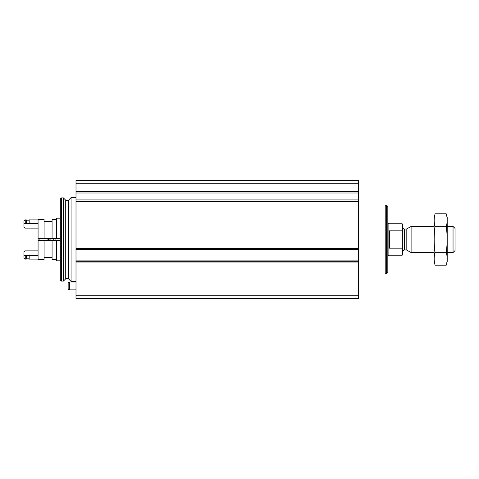 <?xml version="1.0" encoding="UTF-8"?>
<svg xmlns="http://www.w3.org/2000/svg" width="479" height="479" viewBox="0 0 479 479"><rect width="100%" height="100%" fill="white"/><g stroke="black" fill="none" stroke-linecap="round" stroke-linejoin="round"><path stroke-width="0.72" d="M76.005 295.741L76.005 180.643L358.526 180.643L358.526 249.158L76.005 249.146L358.526 249.158L358.526 298.357L76.005 298.357L76.005 295.741L358.526 295.741M76.005 191.732L358.526 191.714L76.005 191.732M76.005 281.353L71.06 281.353L71.06 197.647L76.005 197.647M63.426 281.095L63.426 197.905L61.36 197.905L61.36 281.095L63.426 281.095L65.725 278.79L65.725 200.21C67.725 201.491 68.826 199.917 68.497 200.21L71.06 197.647M61.36 281.095L60.312 280.814L60.312 198.186L61.36 197.905M55.079 240.284L55.079 238.716M53.774 240.284L53.774 238.716M69.467 289.867L69.467 282.017L68.156 282.772L68.156 289.112L69.467 289.867L76.005 289.867M402.731 247.188L402.21 248.176L402.21 255.193L402.731 254.672L402.731 224.328L402.21 223.807L388.87 223.807L387.822 222.759M402.731 231.812L402.21 230.824L402.21 223.807M402.21 248.176L389.391 248.176L389.391 230.824L402.21 230.824M453.044 226.423L453.044 252.577L455.05 250.571L455.05 228.429L453.044 226.423L447.2 226.423M434.124 252.577L411.102 252.577L411.102 226.423L434.124 226.423M386.511 205.168L386.511 273.832L387.822 272.527L387.822 206.473L386.511 205.168L385.206 205.168M358.526 273.988L385.206 273.988L385.206 205.012L358.526 205.012M435.082 213.826L434.124 217.394L434.124 261.606L435.082 265.174C433.866 260.893 433.866 256.618 435.082 252.337C433.866 243.889 433.866 235.333 435.082 226.663C433.866 222.382 433.866 218.107 435.082 213.826L446.248 213.826C447.458 218.107 447.458 222.382 446.248 226.663C447.458 235.111 447.458 243.667 446.248 252.337C447.458 256.618 447.458 260.893 446.248 265.174L435.082 265.174L434.507 262.606M446.817 216.394L446.248 213.826L447.2 217.394L447.2 261.606L446.248 265.174M435.082 226.663L446.248 226.663M435.082 252.337L446.248 252.337M44.092 238.716L44.092 219.621L38.075 219.621L38.075 238.716L60.312 238.716M44.092 240.284L44.092 259.378L38.075 259.378L38.075 238.716L38.075 240.284L60.312 240.284M56.384 240.284L56.384 260.821L60.312 260.821M60.312 218.179L56.384 218.179L56.384 238.716M52.073 240.284L52.073 259.378L56.384 259.378M56.384 219.621L52.073 219.621L52.073 238.716M23.95 255.008L23.95 257.81L25.255 259.121L25.255 255.72L23.95 255.008L23.95 251.918L25.255 250.888L38.075 250.888M25.255 255.72L26.303 255.72L26.303 255.229L29.183 255.229L29.183 259.121L38.075 259.121M29.183 255.72L38.075 255.72M23.95 223.992L25.255 223.28L25.255 219.879L23.95 221.19L23.95 227.082L25.255 228.112L38.075 228.112M38.075 219.879L29.183 219.879L29.183 223.28L38.075 223.28M26.303 255.72L26.303 259.121L25.255 259.121M29.183 223.28L29.183 223.771L26.303 223.771L26.303 219.879L25.255 219.879M25.255 223.28L26.303 223.28M48.541 238.716L48.541 240.284M47.924 238.716L47.924 240.284M76.005 262.019L358.526 262.019M76.005 248.373L358.526 248.373M76.005 201.731L358.526 201.731M76.005 191.211L358.526 191.211M76.005 183.259L358.526 183.259M76.005 193.007L358.526 193.007M76.005 199.929L358.526 199.929M76.005 201.222L358.526 201.222L76.005 201.204M76.005 249.505L358.526 249.505M76.005 260.881L358.526 260.881M76.005 261.241L358.526 261.241L76.005 261.235M65.725 278.79C66.653 278.03 67.575 278.03 68.497 278.79L68.497 200.21M402.21 255.193L388.87 255.193L388.87 223.807M406.934 228.824L406.15 229.034L406.15 249.966L406.934 250.176L406.934 228.824L411.102 226.423M406.15 249.966L404.3 249.966L404.3 229.034C404.066 229.501 403.546 228.98 402.731 227.465M39.122 238.716L39.122 240.284M50.109 238.716L50.109 240.284M49.924 238.716L49.924 240.284M48.876 238.716L48.876 240.284M68.497 278.79L71.06 281.353M65.725 200.21L63.426 197.905M69.467 282.017L76.005 282.017M453.044 252.577L447.2 252.577M406.934 250.176L411.102 252.577M406.15 229.034L404.3 229.034M404.3 249.966C404.066 249.499 403.546 250.02 402.731 251.535M388.87 255.193L387.822 256.241M386.511 273.832L385.206 273.832M44.092 257.421L52.073 257.421M44.092 221.579L52.073 221.579M26.303 258.205L29.183 258.205M26.303 220.795L29.183 220.795M60.049 253.553L60.049 253.936"/></g></svg>
